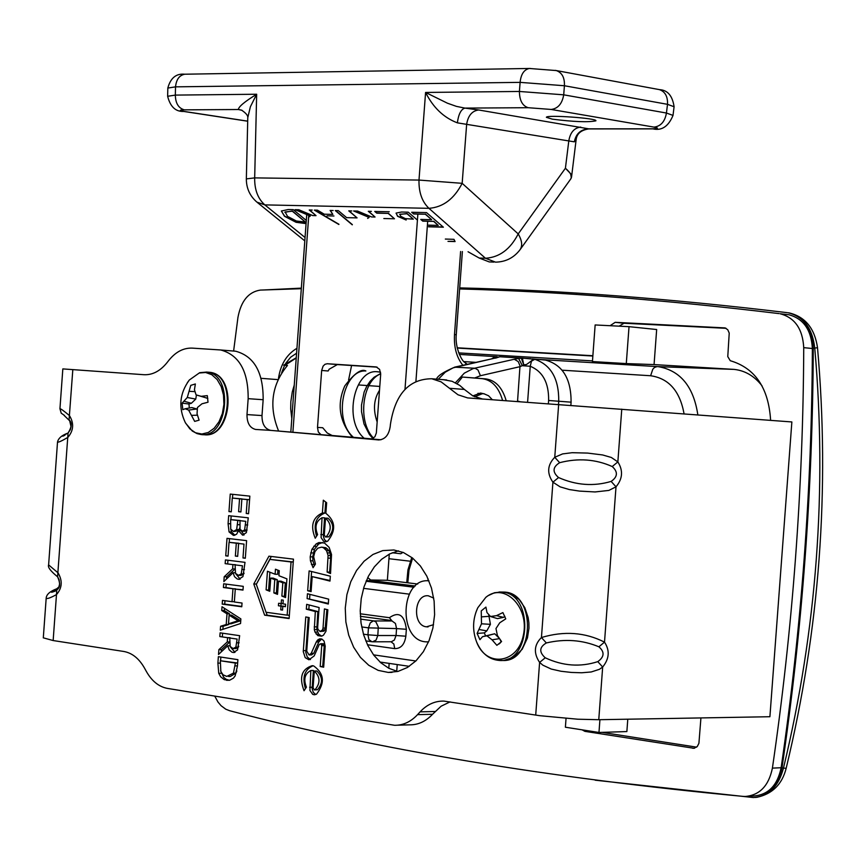 <?xml version="1.0" encoding="UTF-8"?>
<svg xmlns="http://www.w3.org/2000/svg" width="866" height="866" viewBox="0 0 866 866"><rect width="100%" height="100%" fill="white"/><g stroke="black" fill="none" stroke-linecap="round" stroke-linejoin="round"><path stroke-width="1.3" d="M366.405 580.48L415.225 586.011L370.962 580.491M697.844 414.879C693.59 386.658 680.427 370.583 658.377 366.664L537.461 359.347M595.159 780.19L753.409 797.554C768.64 796.276 778.166 786.404 781.987 767.925C802.262 629.236 812.687 489.344 813.271 348.262L817.526 347.721C814.711 328.441 805.283 316.837 789.24 312.929L789.327 312.951C804.113 317.075 812.6 328.896 814.787 348.413C827.192 489.82 816.768 629.625 783.524 767.861C778.956 785.538 769.603 795.41 755.444 797.467M788.883 312.897L788.601 312.864C803.929 316.934 812.146 328.734 813.271 348.262M787.378 312.68C669.407 298.532 560.183 290.262 459.705 287.891M301.357 288.129L265.05 289.904M592.485 360.895L458.677 352.895M629.03 326.666L656.666 329.524L654.068 364.586L626.291 363.59L592.441 361.566L595.148 324.956L629.03 326.666L626.291 363.59M658.377 366.664L734.087 369.392L654.068 364.586M734.087 369.392C745.074 370.572 754.405 376.06 762.048 385.868M627.785 719.202L626.865 731.564L598.969 732.474L565.39 727.223L566.039 718.444M388.802 668.26L389.159 663.388M389.289 554.11L387.362 580.274L417.726 584.03M788.168 312.767L789.24 312.929M817.515 347.753C830.029 489.496 819.572 629.69 786.155 768.326L781.987 767.925M369.782 579.982L387.362 580.274M599.922 719.689L598.969 732.474M397.223 664.568L396.725 671.291M433.541 624.678L426.473 626.832C412.086 625.653 413.926 594.022 428.269 595.776L433.714 598.081M428.962 580.837C399.984 577.47 397.656 641.641 426.754 641.868L428.562 641.868M700.93 717.925L698.916 743.288L697.292 746.492L694.002 748.289L584.907 731.359L582.082 729.832M602.076 732.376L696.61 747.152M610.075 325.713L615.185 322.325L725.134 327.911L727.776 329.773L729.226 333.096L727.776 356.619L730.265 360.711C755.141 368.082 768.597 387.957 770.621 420.346M726.076 328.311L623.964 323.245L619.125 326.168M592.853 356.023L460.604 348.273M457.151 347.786L592.874 355.731M747.737 796.33L753.853 795.984C768.402 794.772 777.484 785.354 781.132 767.72C801.386 629.181 811.799 489.452 812.373 348.522C811.312 329.892 803.464 318.634 788.829 314.748L780.169 313.763C794.815 317.66 802.674 328.95 803.735 347.645C803.139 488.998 792.693 629.171 772.407 768.131C768.759 785.819 759.655 795.269 745.106 796.482L743.093 796.384C547.42 777.917 376.266 749.361 229.609 710.715L225.777 709.211L221.079 705.703L218.016 702.077L214.746 696.134M233.614 351.055L237.944 317.4C241.04 301 248.51 291.896 260.352 290.088L301.314 288.692M459.63 288.941C557.769 291.561 664.244 299.777 779.032 313.6M407.799 582.807L409.001 570.066L412.617 558.083M428.075 578.769L427.901 580.794M403.026 552.367L400.741 553.753L392.211 552.757M457.096 383.649L462.368 377.046L474.644 377.998L480.424 375.725L520.098 366.643L523.735 364.965L521.343 358.167L518.637 358.492L522.328 365.701L530.252 366.264L531.475 361.154L534.777 359.293L522.371 358.102M518.637 358.492L514.274 359.249L518.204 361.555L520.011 365.853L517.565 401.045L520.228 401.759M474.644 377.998L485.826 378.907C495.59 380.304 502.377 387.589 506.199 400.741M472.879 395.914L480.511 393.045L484.484 393.889M287.36 365.539L283.637 365.203L287.458 365.441C271.599 384.775 268.655 406.652 278.625 431.051M533.705 359.119L533.705 359.119C523.075 367.249 527.6 363.677 523.735 364.965L522.404 358.113L500.115 356.77M502.605 400.493C498.794 387.34 491.996 380.066 482.243 378.669L462.368 377.046M361.685 626.919L368.461 627.85L370.226 622.925L373.224 620.944L392.027 620.976L389.419 617.696L360.256 613.788M438.283 379.286L445.265 372.174L453.124 367.823L494.259 358.264M499.877 356.749L496.716 357.366M530.793 358.719L499.812 356.749L495.579 358.123M527.589 402.279L530.252 366.264C542.787 371.438 548.914 382.848 548.622 400.482L571.095 402.17C571.17 378.713 562.575 364.683 545.331 360.05L543.35 359.855M371.362 580.566L367.725 577.568M571.095 402.17L570.856 405.396M371.774 438.975L374.924 436.735L376.342 433L380.672 374.426L379.6 369.392L376.266 366.935L327.24 363.742L324.988 364.294L323.094 366.134L321.665 370.464L317.497 427.414L322.715 427.739L327.229 433L332.165 435.511L328.301 435.273M377.121 367.162L337.361 364.575L329.123 369.252L328.138 370.984L329.264 369.078M320.994 434.656L318.298 431.95L317.497 427.414M372.066 438.91L332.165 435.511M474.633 396.769L482.47 393.662L484.051 393.814L488.554 395.751L492.332 399.746M59.938 408.784L62.828 368.905L143.886 374.707C152.373 375.13 160.015 371.189 166.813 362.908L169.032 360.104C175.83 351.78 183.581 347.786 192.284 348.121L220.765 349.983C239.211 355.038 248.347 371.276 248.163 398.674L263.156 399.724C263.34 372.445 254.203 356.283 235.747 351.239L234.058 351.066M263.156 399.724L261.997 415.572L246.994 414.587L248.163 398.674M64.127 415.442L69.659 420.757L71.055 426.667L70.33 429.709L68.068 433.032L57.578 576.788L59.072 579.69L59.635 583.879L58.92 586.888L56.766 589.952L56.485 594.585C62.179 588.057 62.709 580.815 58.065 572.87L48.615 564.903L57.524 441.963C58.044 442.667 61.508 441.13 67.905 437.352C73.621 430.597 74.14 423.344 69.486 415.626C63.694 410.765 60.512 408.481 59.949 408.784L61.226 413.19L64.463 415.442M43.311 637.831L53.151 640.548L123.741 651.459C132.141 652.942 139.08 658.528 144.568 668.195L146.354 671.442C151.831 681.131 158.868 686.792 167.474 688.416L394.539 725.275C403.101 725.405 410.776 721.865 417.553 714.656L420.107 711.852C427.003 704.491 434.916 700.908 443.847 701.092L539.648 715.673L577.784 719.213L598.763 719.711L769.906 716.723L791.86 421.948L467.629 397.916L457.984 394.777L449.486 388.282L464.382 389.44L459.77 385.402L452.095 381.3L443.533 379.709M541.445 637.528C534.051 644.867 533.434 653.17 539.605 662.414L542.885 665.185L551.231 669.05L561.006 671.258L571.376 672.438L581.638 672.774L591.207 671.973L599.38 669.331L602.671 667.026C609.35 658.745 609.967 650.453 604.511 642.139C585.145 632.288 564.123 630.751 541.445 637.528L546.338 642.951C564.848 638.643 582.363 639.92 598.893 646.794L604.511 642.139L616.007 486.811C622.676 478.844 623.293 470.541 617.859 461.903L612.24 466.547C618.107 471.894 617.739 476.841 611.136 481.409L616.007 486.811L608.874 490.416L595.018 491.953L579.527 491.098L569.363 489.561L560.15 486.865L552.919 482.189L541.445 637.528M558.657 404.519L554.76 457.27C547.334 464.966 546.727 473.28 552.919 482.189L558.559 477.545C552.237 472.035 552.595 467.088 559.663 462.693L554.76 457.27L562.597 453.914L572.08 452.702L587.603 453.08L602.649 454.964L611.32 457.465L617.859 461.903L621.766 409.153M378.951 439.95L378.561 439.928C385.056 439.592 388.953 435.024 390.252 426.213L390.35 424.881C394.961 394.344 408.752 378.972 431.744 378.756L441.13 381.863L449.486 388.282M378.561 439.928L270.603 430.37C264.812 428.876 261.943 423.939 261.997 415.572M246.994 414.587C246.951 422.998 249.819 427.956 255.611 429.449L255.827 429.471M393.889 549.986L403.491 552.562L412.476 557.975L420.378 565.963L426.83 576.161L431.485 588.079L434.126 601.134L434.602 614.698L432.892 628.077L429.081 640.623L423.355 651.708L416.016 660.812L407.431 667.48L398.014 671.41L388.239 672.427L378.182 670.371L368.754 665.272L360.44 657.402L353.642 647.194L348.706 635.168L345.87 621.94L345.263 608.17L346.92 594.552L350.762 581.757L356.586 570.445L364.121 561.19L372.986 554.457L382.74 550.614L393.889 549.986M227 613.81L221.739 610.519L222.01 606.752L240.878 618.919L240.542 623.531L220.3 630.188L220.592 626.27L226.221 624.505L227 613.81L229.512 613.832L224.262 610.541L224.424 608.311M239.655 635.676L237.565 649.922L233.549 652.52L231.882 652.163L229.198 649.825L227.726 645.787L218.524 654.48L218.881 649.652L227.271 641.955L227.585 637.69L219.834 636.564L220.105 632.84L239.655 635.676M235.281 589.075L234.34 601.989L242.036 603.039L241.766 606.774L222.205 604.111L222.475 600.387L232.023 601.686L232.965 588.772L223.417 587.516L223.688 583.792L243.259 586.347L242.989 590.092L235.281 589.075L243.01 589.789M245.013 562.348L242.924 576.626L238.691 579.289L237.23 578.975L234.545 576.702L233.073 572.707L223.85 581.573L224.207 576.745L232.618 568.886L232.922 564.61L225.16 563.647L225.431 559.923L245.013 562.348M264.617 615.163L253.781 583.987L268.936 556.178L293.466 559.144L289.114 618.551L264.617 615.163L267.139 615.185L266.122 612.273M235.357 556.08L236.299 543.198L229.046 542.332L228.039 556.124L225.734 555.842L227.011 538.349L246.604 540.644L245.316 558.245L242.989 557.953L243.996 544.108L238.615 543.469L237.674 556.362L235.357 556.08L237.695 556.134M322.39 512.953L323.332 500.202L326.644 502.767L325.865 513.322C335.553 521.105 336.181 530.371 327.749 541.12L325.237 541.835L323.646 541.315L321.08 537.559L322.044 517.749C315.971 521.137 314.488 526.745 317.595 534.582L315.224 538.23C310.201 525.922 312.583 517.5 322.39 512.953L324.902 513.04L325.713 502.053M246.388 532.59L242.534 535.091L238.529 530.652L236.559 534.279L233.43 535.361L229.068 531.93L228.083 523.692L228.667 515.671L248.271 517.836L246.388 532.59M313.611 665.889C324.198 673.445 325.172 682.873 316.534 694.153L314.336 694.803L312.669 694.316L309.92 690.429L310.851 670.5C304.8 673.629 303.317 679.193 306.412 687.182L304.053 690.732C298.986 677.385 301.693 669.039 312.161 665.683L313.611 665.889M238.605 511.709L239.546 498.816L232.283 498.047L231.276 511.838L228.97 511.59L230.248 494.085L249.852 496.131L248.564 513.733L246.236 513.484L247.254 499.628L241.863 499.054L240.921 511.958L238.605 511.709L240.932 511.784M324.079 641.111L325.205 646.177L323.668 667.21L320.204 666.517L321.73 645.679L320.831 643.719L319.262 644.499L314.174 655.919L308.967 659.795L305.2 657.64L303.262 651.622L305.763 616.949L309.194 617.588L306.726 651.156L309.075 654.934L311.219 653.332L316.306 641.912L318.19 639.487L321.957 639.097L324.079 641.111M306.683 604.338L319.11 607.542L317.66 627.352L317.876 629.279L320.063 631.476L322.52 629.928L323.018 628.099L324.425 608.917L327.868 609.805L325.995 631.206L323.44 635.2L321.632 636.174L317.833 635.633L314.997 632.083L314.304 629.571L315.321 611.526L306.326 609.188L306.683 604.338M328.658 599.153L328.301 604.035L307.105 598.59L307.462 593.74L328.658 599.153M315.44 564.08L313.059 567.706L310.429 560.789L310.18 556.827L311.912 549.282L316.133 543.935L318.84 542.581L324.49 543.014L329.156 547.409L331.537 554.554L330.531 573.563L327.121 572.058L328.084 555.452L326.514 550.657L323.397 547.669L321.524 547.139L317.79 548.167L314.91 551.674L313.654 556.708L315.44 564.08M329.978 581.075L312.193 576.626L311.1 591.619L307.679 590.742L309.13 570.91L330.336 576.193L329.978 581.075M237.436 666.073L235.141 675.902L233.463 678.11L229.62 680.254L224.294 679.658L220.689 676.811L218.73 673.283L217.896 663.139L218.362 656.699L237.901 659.665L237.436 666.073M270.831 430.391L380.964 439.766M464.382 389.44L472.879 395.914L482.557 399.053M450.071 701.871L441.086 706.223L432.556 714.277C425.78 721.454 418.116 724.972 409.564 724.842L397.57 725.188M398.479 550.841L389.678 553.915L381.527 559.339L374.35 566.862L368.429 576.182L363.991 586.91L361.23 598.623L360.224 610.844L361.035 623.076L363.633 634.832L367.909 645.646L373.701 655.086L380.769 662.739L388.856 668.292L397.624 671.507M229.349 680.308L226.145 679.29L223.731 677.374L220.592 670.76M220.592 660.758L220.852 657.077M237.652 662.999L220.332 660.758L220.852 671.529L223.071 674.831L226.784 676.411L233.441 673.142L235.368 663.064L220.332 660.758M228.581 676.498L230.291 676.476L235.963 673.12L236.851 670.955M237.652 663.042L235.368 663.064M221.252 673.25L218.73 673.283M235.963 673.12L233.441 673.142M330.022 580.491L312.193 576.626M311.143 591.023L307.679 590.742M310.19 590.774L311.598 571.528M314.455 565.585L312.94 560.843L312.691 556.881L314.423 549.347L318.656 544L322.617 542.517M330.606 572.534L329.632 572.112L330.66 558.191L330.043 552.963L329.026 550.722L325.908 547.734L321.524 547.139M313.925 564.545L311.414 564.502M312.94 560.843L310.429 560.789M312.691 556.881L310.18 556.827M313.2 552.963L310.688 552.898M314.423 549.347L311.912 549.282M316.285 546.284L313.773 546.219M318.656 544L316.133 543.935M321.351 542.657L318.84 542.581M329.632 572.112L327.121 572.058M330.66 558.191L328.149 558.137M330.595 555.517L328.084 555.452M330.043 552.963L327.532 552.909M329.026 550.722L326.514 550.657M327.608 548.936L325.096 548.871M325.908 547.734L323.397 547.669M328.344 603.418L307.105 598.59M309.617 598.623L309.931 594.368M320.063 631.476L323.949 631.162L325.031 629.928L326.893 609.556M321.708 636.131L318.731 634.172L316.815 629.571L317.833 611.537L308.837 609.209L309.151 604.977M323.949 631.162L321.438 631.162M325.031 629.928L322.52 629.928M325.529 628.11L323.018 628.099M320.355 635.633L317.833 635.633M318.731 634.172L316.22 634.172M317.508 632.083L314.997 632.083M316.815 629.571L314.304 629.571M316.707 626.876L314.196 626.876M317.833 611.537L315.321 611.526M308.837 609.209L306.326 609.188M282.825 582.829L278.495 581.129L277.521 594.357L273.873 592.918L274.749 579.668L270.733 578.098L269.77 591.294L266.1 589.843L267.453 571.257L275.117 574.245L275.453 569.211L279.253 570.694L278.928 575.728L286.927 578.856L285.564 597.54L281.861 596.068L282.825 582.829L285.336 582.861L281.006 581.173L278.495 581.129M285.628 596.598L281.861 596.068M284.373 596.1L285.336 582.861M277.899 570.174L277.629 574.288L275.117 574.245M269.835 590.363L266.1 589.843M268.612 589.876L269.9 572.21M277.596 593.427L276.395 592.95L277.272 579.711L273.245 578.131L270.733 578.098M277.272 579.711L274.749 579.668M276.395 592.95L273.873 592.918M310.461 659.6L307.3 657.034L305.806 652.369L308.242 617.404M323.7 666.69L322.715 666.495L324.241 645.668L323.343 643.709L320.831 643.719M309.27 654.923L311.587 654.913L313.741 653.31L318.818 641.912L321.643 639.011M322.715 666.495L320.204 666.517M324.241 645.668L321.73 645.679M324.036 644.466L321.524 644.477M318.818 641.912L316.306 641.912M319.641 640.515L317.129 640.526M320.701 639.487L318.19 639.487M321.167 638.881L319.402 638.881M242.047 499.065L239.546 498.816M249.592 499.704L241.863 499.054M249.592 499.714L247.254 499.628M248.574 513.56L246.236 513.484M231.287 511.676L228.97 511.59M232.478 498.058L232.748 494.345M242.058 498.913L232.283 498.047M315.787 694.543L313.297 692.389L312.139 688.622L313.362 670.468L310.851 670.5M305.438 688.643C302.039 677.147 304.561 669.526 312.994 665.77M314.51 689.921L317.53 689.704C323.05 683.101 322.812 676.866 316.826 670.998L314.304 671.02L313.081 687.821L314.39 689.921L315.007 689.747C320.528 683.133 320.29 676.898 314.304 671.02M230.897 519.643L231.168 515.952M233.452 531.453L236.656 529.527L237.836 520.444L230.605 519.632L230.746 529.104L233.452 531.453M234.112 531.475L238.518 530.685M244.136 534.928L241.138 530.75L238.529 530.652L239.168 529.602L236.656 529.527M239.168 529.602L239.687 527.935M240.337 520.693L237.836 520.444M242.458 531.15L244.613 529.949L245.76 521.332L240.012 520.683L240.034 529.288L242.458 531.15M242.902 531.172L245.046 531.237L247.124 530.035L244.613 529.949M240.012 520.683L245.76 521.332M234.903 535.231L231.59 532.005L230.681 528.92M231.59 532.005L229.068 531.93M241.127 530.75L238.626 530.663M240.347 520.531L230.605 519.632M326.699 541.651L324.382 539.529L323.321 535.935L324.555 517.836L322.044 517.749M316.555 536.195C313.2 524.331 315.982 516.612 324.902 513.04M325.627 536.985L328.734 536.844C334.276 530.024 334.038 523.811 328.019 518.214L325.519 518.128L324.285 534.939L325.519 536.974L326.222 536.779C331.765 529.949 331.526 523.735 325.519 518.128M238.799 543.469L236.299 543.198M243.996 544.108L238.615 543.469M245.327 558.007L242.989 557.953M228.05 555.896L225.734 555.842M229.241 542.343L229.512 538.641M238.81 543.263L229.046 542.332M256.368 584.225L271.329 556.459M289.147 618.216L267.139 615.185M293.26 561.98L269.911 559.393L256.314 584.323L266.035 612.262L287.155 615.163L291.052 561.969L269.911 559.393M289.363 615.174L287.155 615.163M293.26 562.012L291.052 561.969M256.293 584.03L253.781 583.987M235.422 564.892L225.16 563.647M227.682 563.701L227.931 560.237M235.444 564.664L232.922 564.61M234.816 568.93L232.618 568.886M238.464 575.338L241.213 573.898L242.48 565.801L235.097 564.881L235.509 573.357L238.464 575.338M240.986 575.381L243.725 573.942L241.213 573.898M243.725 573.942L244.082 573.162M235.097 564.881L242.48 565.801M226.567 578.964L226.719 576.788L224.207 576.745M226.719 576.788L234.805 569.233M235.206 572.74L233.073 572.707M240.153 579.148L235.844 573.887M241.787 606.46L224.727 604.132L224.976 600.723M235.465 589.075L225.939 587.549L226.188 584.128M224.727 604.132L222.205 604.111M234.361 601.708L232.023 601.686M235.487 588.804L232.965 588.772M225.939 587.549L223.417 587.516M230.085 638.004L219.834 636.564M222.356 636.553L222.605 633.208M230.107 637.69L227.585 637.69M229.479 641.955L227.271 641.955M233.116 648.547L235.855 647.162L237.122 639.076L229.75 638.004L230.161 646.501L233.116 648.547M233.43 648.58L235.953 648.569L238.377 647.151L235.855 647.162M238.377 647.151L238.745 646.328M229.75 638.004L237.122 639.076M221.231 651.925L221.404 649.641L218.881 649.652M221.404 649.641L229.468 642.258M229.836 645.787L227.726 645.787M234.978 652.336L230.551 647.108M222.887 629.344L223.103 626.28L228.732 624.516L228.786 623.801M229.425 615.141L229.512 613.832M228.505 623.801L231.027 623.801L240.564 620.77L231.655 615.163L229.133 615.141L228.505 623.801L238.042 620.76L229.133 615.141M240.564 620.77L238.042 620.76M224.262 610.541L221.739 610.519M223.103 626.28L220.592 626.27M228.732 624.516L226.221 624.505M281.19 603.634L281.461 599.9L283.269 600.138L282.998 603.873L285.607 604.23L285.423 606.709L282.814 606.362L282.543 610.086L280.736 609.848L281.006 606.113L278.408 605.767L278.592 603.288L283.009 603.656M283.507 606.362L278.408 605.767M280.92 605.789L281.082 603.624M283.528 606.135L281.006 606.113M282.554 609.859L280.736 609.848M285.444 606.395L282.814 606.362M56.799 589.919L55.175 591.142C49.622 593.178 50.152 592.387 56.766 588.772L58.607 587.191L58.011 588.512M56.831 588.728C50.044 591.294 46.504 594.401 46.19 598.06C46.677 599.229 50.109 598.081 56.485 594.585L53.151 640.548M57.524 441.963C58.433 438.164 61.951 435.187 68.068 433.032C71.846 427.003 72.181 422.608 69.074 419.858L72.82 369.609M68.208 432.892C62.32 436.269 61.205 437.059 64.863 435.262M598.893 646.794C604.771 651.936 604.403 656.883 597.8 661.635L602.671 667.026L598.763 719.711M597.8 661.635C580.35 667.296 562.824 666.019 545.244 657.792L539.605 662.414L535.708 715.1M545.244 657.792C538.933 652.076 539.302 647.129 546.338 642.951M611.136 481.409C593.708 486.595 576.182 485.306 558.559 477.545M559.663 462.693C578.217 457.897 595.743 459.186 612.24 466.547M182.813 409.672L182.109 403.145L187.273 397.505L190.791 385.348L195.359 383.974L194.449 389.754L196.073 394.874L201.161 396.314L207.31 395.632L208.024 402.214L201.973 403.783L197.437 407.496L197.058 413.818L199.104 420.151L194.677 421.396L188.636 410.105L185.172 408.763L182.813 409.672M196.441 394.993L195.759 399.085L191.364 403.275L188.94 404L182.109 403.145M188.94 404L189.34 408.005M199.202 373.03L205.632 372.477L211.813 374.718L217.16 379.557L221.176 386.55L223.504 395.091L223.915 404.368L222.367 413.547L219.011 421.764L214.151 428.269L208.251 432.491L201.843 434.028L195.51 432.773L189.838 428.843L185.313 422.608C178.234 407.626 179.565 393.424 189.318 380.012L199.202 373.03M187.294 382.794L189.318 380.012L199.678 372.694L206.714 372.066C234.34 374.112 228.191 439.246 200.847 434.494L197.047 433.606L192.317 431.051L185.649 423.214M197.48 415.193L191.841 415.344M185.172 408.763L191.83 407.561L196.831 408.969L197.221 409.856M196.831 408.969L188.636 410.105M207.818 398.382L196.073 394.874M207.721 398.414L201.161 396.314M191.364 403.275L184.371 401.326M195.759 399.085L187.273 397.505M194.98 391.649L189.243 391.313M479.937 639.693L477.112 633.436L481.496 623.801L481.247 610.898L485.923 607.098L486.973 612.543L490.502 616.505L496.51 615.639L502.897 612.587L505.755 618.865L499.758 622.773L495.98 628.554L497.409 635.525L501.576 641.554L496.868 645.332L492.061 639.822L486.952 635.828L482.546 636.662L479.937 639.693M488.705 614.568L490.416 624.332L486.811 630.881L484.332 632.884L477.112 633.436M484.332 632.884L485.545 635.839M485.729 597.475C504.023 581.638 529.711 607.001 523.356 635.243C517.879 663.778 486.205 667.903 476.571 641.879L476.571 641.868C481.453 653.267 488.944 659.448 499.033 660.422C531.692 663.886 534.138 592.68 501.403 592.041L494.454 592.745L487.904 595.765L485.891 597.259L477.761 607.802L485.729 597.475M475.802 612.608L477.761 607.802M499.953 639.303L501.154 641.944L496.868 645.332M499.476 638.632L492.061 639.822M482.546 636.662L494.702 633.76L499.108 638.09M494.702 633.76L486.952 635.828M504.867 616.3L503.547 617.371L497.485 618.616L490.502 616.505M503.547 617.371L496.51 615.639M486.811 630.881L479.331 629.55M490.416 624.332L481.496 623.801M489.496 616.289L481.658 616.863M445.33 239.059L453.979 239.319L455.083 241.571L447.993 241.365L454.975 241.354M493.934 262.095L489.258 261.922L479.201 258.046L468.051 251.746M306.077 223.623L296.053 222.291L284.47 216.273L281.353 211.023L288.194 209.529L293.271 209.637L306.304 220.451M308.935 216.955L310.331 216.024L295.035 209.68L298.846 209.756L312.669 215.558L316.036 215.645L309.259 209.994L312.225 210.059M338.855 224.478L314.347 210.102L317.486 210.167L324.274 214.205L332.847 214.4L330.119 210.449L333.161 210.525M383.833 218.535L394.474 218.784L388.174 213.415L376.764 213.155L374.751 211.445L389.267 211.759M427.414 225.117L438.239 225.398L433.628 221.404L422.77 221.144L420.768 219.423L431.625 219.683L425.347 214.248L413.699 213.989L411.686 212.257L426.505 212.592L443.381 227.195L428.583 226.805M406.143 220.007L397.559 216.294L396.152 213.068L401.51 212.029L408.243 212.181L417.423 220.083M367.639 218.416L369.154 217.42L353.609 210.968L357.55 211.055L371.59 216.955L375.065 217.041L368.31 211.293L371.373 211.369M352.267 224.824L335.304 210.568L338.314 210.633L346.638 217.637L357.073 217.886L348.76 210.86L351.791 210.936M305.384 222.042L292.307 211.196L285.13 211.954L287.523 216.37L296.356 221.003L305.384 222.042L292.383 211.001L284.849 212.278M306.088 223.417L296.129 222.086L284.557 216.078L281.363 211.012M310.331 216.024L295.642 209.691M316.036 215.645L309.595 209.994M333.951 216.002L327.045 215.84L333.951 216.002M332.847 214.4L330.357 210.46M338.942 224.272L314.791 210.113M376.764 213.155L375.086 211.445M388.174 213.415L376.851 212.949M394.474 218.784L388.26 213.198M413.699 213.989L412.021 212.267M425.347 214.248L413.786 213.783M431.625 219.683L425.433 214.043M433.628 221.404L422.857 220.927L421.114 219.434M438.239 225.398L433.714 221.198M443.121 226.979L428.67 226.6M413.299 219.152L407.042 213.772L399.908 214.205L400.687 216.284L405.223 218.589L413.299 219.152L407.128 213.556L399.702 214.443M406.23 219.791L397.646 216.089L396.054 213.123M369.154 217.42L354.226 210.99M375.065 217.041L368.645 211.304M352.354 224.619L335.64 210.579M357.073 217.886L349.095 210.871M571.3 177.866L570.651 173.709L565.411 168.253C570.835 172.897 572.567 176.523 570.618 179.154L571.517 177.129M457.367 122.842C458.515 114.215 461.026 109.3 464.88 108.098L456.425 106.377L447.462 103.216L425.585 92.446C433.13 107.536 443.728 117.668 457.367 122.842L574.32 141.829L576.139 139.675L571.538 177.075M673.012 115.405L666.43 113.035L563.712 94.827L519.405 91.46L425.585 92.446L418.992 180.074L462.163 183.321C454.109 198.92 443.046 207.255 428.962 208.327L485.458 258.252C499.455 257.364 510.366 249.256 518.204 233.907L462.163 183.321L466.655 124.228C468.116 115.589 472.111 110.848 478.649 109.982L464.88 108.098L528.206 107.709L551.177 109.452L654.014 127.118C659.243 128.146 658.452 128.709 651.633 128.817L588.804 128.85L478.649 109.982M479.201 258.046L485.458 258.252L495.514 262.149C505.538 261.965 513.646 257.916 519.827 250.003C522.707 246.096 522.166 240.737 518.204 233.907L565.411 168.253L568.81 140.822C570.25 132.466 574.212 127.887 580.707 127.086M574.32 141.829C576.009 133.624 580.837 129.294 588.804 128.85L588.674 128.926C580.989 130.127 576.81 133.71 576.15 139.653M530.338 68.457L529.407 68.468C524.06 69.561 520.953 74.195 520.109 82.367L519.405 91.46C519.513 100.456 522.447 105.879 528.206 107.709M247.698 121.143L184.945 111.562C179.046 110.567 178.851 109.993 184.339 109.852L238.377 109.517C238.561 106.745 244.645 101.658 256.661 94.242L250.404 106.713L247.784 117.624C248.033 115.568 245.944 113.056 241.506 110.101L238.377 109.517L242.155 110.361M673.023 115.405C668.444 126.436 661.743 130.928 652.91 128.882L651.633 128.817M658.431 89.436L659.416 89.62C665.131 91.623 667.838 96.527 667.513 104.331L666.43 113.035C664.926 121.608 660.78 126.295 654.014 127.118M185.649 74.195L184.794 74.216C179.403 75.212 176.318 79.423 175.527 86.849L520.109 82.367L564.415 85.745L563.712 94.827C562.175 103.704 557.996 108.575 551.177 109.452M555.182 70.362L556.275 70.557C562.045 72.614 564.751 77.669 564.415 85.745L667.513 104.331L674.084 106.745L673.023 115.34M184.945 111.562L183.679 111.443C175.625 111.79 170.277 106.734 167.636 96.278L175.333 95.098L175.527 86.849L167.831 88.061L167.636 96.288M184.339 109.852C178.515 108.196 175.517 103.281 175.333 95.098L256.661 94.242L254.68 177.887L246.345 178.894C246.334 188.258 249.863 195.997 256.91 202.124L264.812 204.885L428.962 208.327C422.045 201.767 418.722 192.349 418.992 180.074L254.68 177.887C254.463 189.611 257.841 198.617 264.812 204.885L305.059 237.511M167.82 88.126L167.82 88.072C170.537 77.983 176.155 73.372 184.685 74.216M552.324 119.151L546.392 117.332C545.667 114.572 597.735 118.231 595.916 120.818C588.382 122.409 573.844 121.857 552.324 119.151M562.121 370.193L650.626 375.747C668.779 378.355 679.929 391.042 684.075 413.84M650.626 375.747L652.791 369.23L654.49 367.465L657.099 366.578L732.939 369.306M584.907 731.359L590.677 731.175M692.746 748.267L694.543 748.202M615.185 322.325L623.964 323.245M457.183 347.959L460.853 348.294M803.735 347.645L812.373 348.522M772.407 768.131L781.132 767.72M464.133 361.62L476.019 362.356M363.547 588.35L409.196 594.141M367.465 644.748L394.723 648.623C400.904 648.656 404.617 644.52 405.851 636.207L406.36 629.29C404.509 614.99 398.858 611.125 389.419 617.696M281.71 372.575L284.611 365.3M285.661 363.439L290.63 357.236L296.594 353.198M415.842 660.985L373.527 654.858M548.622 400.482L548.373 403.772M413.991 587.224L366.069 581.248M285.011 365.279L296.237 357.994M495.265 356.586L459.316 354.421L495.168 356.586L491.639 358.849M497.149 356.705L495.168 356.586L497.008 356.695L493.209 358.502M522.133 358.091L500.083 356.76M480.424 375.725L478.021 369.999L475.174 368.31L473.053 368.624L464.306 373.159L455.44 382.74M514.274 359.249L474.568 368.223L454.52 367.173M485.826 378.907L482.243 378.669M294.256 385.078L292.264 391.995L290.835 401.651L290.705 408.99L291.81 418.538M392.027 620.976L395.448 623.488L396.563 628.586L368.461 627.85L367.953 634.81L377.803 635.514L378.301 626.984L375.909 621.885L373.766 620.9L360.581 619.114M371.947 641.76L368.905 639.584L367.953 634.81L363.439 634.183M372.553 641.803L376.082 640.093L377.803 635.514L396.054 635.514L394.344 640.061L391.367 641.749L372.965 641.803M360.364 616.311L391.356 620.478M406.36 629.29L396.563 628.586L396.054 635.514L405.851 636.207M558.494 404.509L558.732 401.218C558.971 378.81 550.982 364.835 534.777 359.293M394.723 648.623L393.846 644.001L390.988 641.76M321.665 370.464L328.138 370.984M292.881 432.264L308.761 215.363M460.604 251.497L454.498 334.536L456.252 334.763C454.823 348.922 462.877 362.67 465.107 362.486L467.196 364.337M454.498 334.536C453.816 347.223 456.609 357.474 462.866 365.3M466.265 364.543L465.107 362.486M415.929 381.278L427.696 221.263M417.867 214.086L404.996 389.31M327.24 363.742L337.361 364.575M373.571 438.153C357.171 421.872 362.291 380.629 380.694 373.841M364.142 438.228C343.055 420.259 354.465 369.804 376.591 371.687L378.41 371.806M353.458 437.319C332.447 419.361 343.77 369.23 365.874 370.973C361.284 368.472 354.237 373.463 344.765 385.944C336.733 404.141 339.277 421.233 352.397 437.233M228.992 680.254L226.47 680.286M220.159 663.118L217.896 663.139M237.446 665.889L235.162 665.911M305.806 650.647L303.284 650.658M313.741 653.31L311.219 653.332M317.53 689.704L315.007 689.747M312.139 687.236L309.617 687.279M243.249 535.112L242.534 535.091M230.313 523.768L228.083 523.692M239.709 524.742L237.522 524.677M247.741 524.98L245.5 524.904M234.101 535.372L233.279 535.35M328.734 536.844L326.222 536.779M323.321 534.625L320.81 534.549M244.483 569.557L242.209 569.514M239.503 579.278L238.388 579.257M239.135 642.788L236.851 642.788M234.513 652.455L233.041 652.466M420.107 711.852L435.111 711.495M417.553 714.656L432.556 714.277M200.176 372.629L209.431 372.283C237.046 374.318 230.897 439.398 203.553 434.645L202.482 434.58M207.786 372.153L209.431 372.283C237.998 374.296 231.839 439.463 203.553 434.645M499.033 592.008L504.099 592.084C536.833 592.712 534.387 663.865 501.728 660.401L501.349 660.401M501.771 592.052L508.201 592.788L512.163 594.325L519.308 599.694L524.818 607.683L528.152 617.523L528.888 622.838L528.974 628.24L527.448 637.928L522.187 649.284L513.982 657.153L504.088 660.379M658.333 366.664L537.645 359.368M756.689 797.348C772.277 794.057 782.095 784.39 786.166 768.337M788.601 312.864L789.327 312.94M277.91 379.611L261.131 378.323M428.075 626.897L427.1 626.897M780.169 313.763L788.829 314.748M411.653 557.866L407.951 569.882L406.739 582.677M410.322 561.222L388.953 558.711M283.637 365.192L296.259 357.734M371.601 641.706L365.766 640.883M494.713 358.167L454.975 367.076C443.652 371.85 437.492 375.866 436.496 379.146M494.8 358.145L495.406 358.113M532.103 358.87L545.331 360.05M380.001 662.046L409.261 666.333M296.951 348.284C286.754 354.356 280.606 364.38 278.495 378.345M290.814 432.091L306.737 214.53M462.379 251.551L456.252 334.763M328.117 435.262L332.046 435.501M358.665 384.948L379.784 386.431M477.924 393.337L482.47 393.662M348.576 380.033L351.596 365.495M379.503 390.306C373.722 399.356 372.954 409.921 377.175 422.013M376.591 371.687L380.575 372.196M372.889 438.586L369.349 434.418L364.001 423.95L361.523 411.675L361.501 405.028L364.142 392.027L366.74 386.29L370.085 381.311L374.08 377.251L380.694 373.506M220.765 349.983L235.747 351.239M431.744 378.756L446.65 379.957M255.611 429.449L270.603 430.37M242.826 531.172L245.046 531.237M238.648 575.36L241.159 575.403M388.239 672.427L392.017 672.384M48.615 564.892C47.533 567.089 50.52 571.062 57.578 576.788C60.49 583.294 60.219 587.678 56.766 589.952L55.456 590.969M55.197 591.142L56.766 588.772M43.3 637.896L46.19 598.07M467.629 397.916L482.514 399.042M477.772 607.78C472.652 618.963 472.251 630.318 476.571 641.858M500.353 642.853L498.881 644.087M247.784 117.624L246.345 178.894M588.793 128.926L652.25 128.882M247.698 121.218L184.285 111.53M674.073 106.583C672.427 95.736 667.589 90.096 659.578 89.653M659.416 89.62L556.275 70.557M556.199 70.557L529.472 68.479M529.407 68.468L184.794 74.216M520.347 249.289L570.607 179.154M304.81 240.889L257.473 202.579"/></g></svg>
